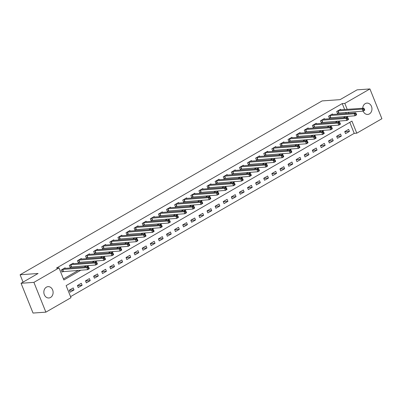 <?xml version="1.0" encoding="UTF-8"?>
<svg xmlns="http://www.w3.org/2000/svg" width="402" height="402" viewBox="0 0 402 402"><rect width="100%" height="100%" fill="white"/><g stroke="black" fill="none" stroke-linecap="round" stroke-linejoin="round"><path stroke-width="0.6" d="M46.406 287.164A5.683 4.628 -94.1 0 1 48.074 286.646A5.683 4.628 -94.1 0 1 52.938 290.932A5.683 4.628 -94.1 0 1 50.546 297.465A5.683 4.628 -94.1 0 1 48.878 297.982A5.683 4.628 -94.1 0 1 44.014 293.696A5.683 4.628 -94.1 0 1 46.406 287.164M362.699 108.269A5.683 4.628 -94.1 0 1 365.257 103.621A5.683 4.628 -94.1 0 1 366.925 103.108A5.683 4.628 -94.1 0 1 371.79 107.394A5.683 4.628 -94.1 0 1 369.398 113.927A5.683 4.628 -94.1 0 1 367.729 114.444A5.683 4.628 -94.1 0 1 363.152 111.093M45.873 312.148L33.034 313.057L21.065 283.274L38.074 273.486L20.1 274.762L322.102 100.917L340.077 99.646L357.087 89.852L369.925 88.942L381.9 118.726L356.785 133.178L351.931 121.102L66.134 285.621L70.988 297.691L45.873 312.148L33.904 282.365L59.014 267.908L63.868 279.983L80.958 270.149M70.566 296.641L354.217 133.363L356.785 133.178M354.217 133.363L349.79 122.339M348.634 129.389L344.745 131.63L345.554 133.64L349.444 131.404L348.634 129.389M340.534 134.052L336.645 136.293L337.454 138.303L341.343 136.067L340.534 134.052M332.429 138.715L328.545 140.956L329.354 142.966L333.238 140.73L332.429 138.715M324.329 143.378L320.444 145.619L321.253 147.629L325.138 145.393L324.329 143.378M316.228 148.042L312.339 150.283L313.148 152.293L317.037 150.057L316.228 148.042M308.128 152.705L304.239 154.946L305.048 156.956L308.937 154.72L308.128 152.705M300.028 157.368L296.138 159.609L296.947 161.619L300.837 159.383L300.028 157.368M291.927 162.031L288.038 164.272L288.847 166.282L292.736 164.046L291.927 162.031M283.827 166.694L279.938 168.935L280.747 170.945L284.636 168.709L283.827 166.694M275.727 171.358L271.837 173.599L272.646 175.609L276.536 173.373L275.727 171.358M267.626 176.021L263.737 178.262L264.546 180.272L268.43 178.036L267.626 176.021M259.521 180.684L255.637 182.925L256.446 184.935L260.33 182.699L259.521 180.684M251.421 185.347L247.531 187.588L248.341 189.598L252.23 187.362L251.421 185.347M243.321 190.01L239.431 192.251L240.24 194.261L244.13 192.025L243.321 190.01M235.22 194.674L231.331 196.915L232.14 198.925L236.029 196.689L235.22 194.674M227.12 199.337L223.231 201.578L224.04 203.588L227.929 201.352L227.12 199.337M219.02 204L215.13 206.236L215.939 208.251L219.829 206.015L219.02 204M210.919 208.663L207.03 210.899L207.839 212.914L211.728 210.678L210.919 208.663M202.819 213.326L198.93 215.562L199.739 217.577L203.628 215.336L202.819 213.326M194.714 217.99L190.829 220.226L191.638 222.241L195.523 220L194.714 217.99M186.613 222.653L182.724 224.889L183.533 226.904L187.422 224.663L186.613 222.653M178.513 227.316L174.624 229.552L175.433 231.567L179.322 229.326L178.513 227.316M170.413 231.979L166.523 234.215L167.332 236.23L171.222 233.989L170.413 231.979M162.313 236.642L158.423 238.878L159.232 240.893L163.122 238.652L162.313 236.642M154.212 241.306L150.323 243.542L151.132 245.557L155.021 243.316L154.212 241.306M146.112 245.969L142.223 248.205L143.032 250.22L146.921 247.979L146.112 245.969M138.012 250.632L134.122 252.868L134.931 254.883L138.821 252.642L138.012 250.632M129.906 255.295L126.022 257.531L126.831 259.546L130.715 257.305L129.906 255.295M121.806 259.958L117.922 262.194L118.731 264.209L122.615 261.968L121.806 259.958M113.706 264.622L109.816 266.858L110.625 268.873L114.515 266.632L113.706 264.622M105.605 269.285L101.716 271.521L102.525 273.536L106.414 271.295L105.605 269.285M97.505 273.948L93.616 276.184L94.425 278.199L98.314 275.958L97.505 273.948M89.405 278.611L85.515 280.847L86.324 282.862L90.214 280.621L89.405 278.611M81.304 283.274L77.415 285.51L78.224 287.525L82.114 285.284L81.304 283.274M73.204 287.938L69.315 290.174L70.124 292.189L74.013 289.948L73.204 287.938M344.645 109.55L342.248 103.58L56.446 268.094L59.014 267.908M63.446 278.933L78.39 270.33M84.108 267.039L86.49 265.667M92.214 262.375L94.591 261.004M100.314 257.712L102.691 256.34M108.414 253.049L110.791 251.677M116.515 248.386L118.891 247.014M124.615 243.723L126.997 242.351M132.715 239.059L135.097 237.688M140.816 234.396L143.197 233.024M148.916 229.733L151.298 228.361M157.021 225.07L159.398 223.698M165.121 220.407L167.498 219.035M173.222 215.743L175.599 214.372M181.322 211.08L183.699 209.708M189.422 206.417L191.804 205.045M197.523 201.754L199.905 200.382M205.623 197.091L208.005 195.719M213.723 192.427L216.105 191.056M221.824 187.764L224.205 186.392M229.929 183.101L232.306 181.729M238.029 178.438L240.406 177.066M246.13 173.775L248.506 172.403M254.23 169.111L256.607 167.74M262.33 164.448L264.712 163.076M270.43 159.785L272.812 158.413M278.531 155.122L280.913 153.75M286.631 150.459L289.013 149.087M294.736 145.795L297.113 144.424M302.837 141.132L305.213 139.765M310.937 136.469L313.314 135.102M319.037 131.806L321.414 130.439M327.138 127.143L329.519 125.776M335.238 122.479L337.62 121.113M343.338 117.816L345.72 116.449M346.243 113.525L345.775 112.354M340.765 109.821L340.544 109.269L336.655 111.505L337.464 113.52L338.519 112.912M332.665 114.485L332.444 113.932L328.555 116.168L329.364 118.178L330.419 117.575M324.565 119.148L324.344 118.595L320.454 120.831L321.263 122.841L322.319 122.238M316.464 123.811L316.238 123.258L312.354 125.494L313.163 127.504L314.213 126.901M308.364 128.474L308.138 127.921L304.249 130.158L305.058 132.168L306.113 131.565M300.264 133.137L300.038 132.585L296.148 134.821L296.957 136.831L298.013 136.228M292.164 137.801L291.937 137.243L288.048 139.484L288.857 141.494L289.912 140.891M284.058 142.464L283.837 141.906L279.948 144.147L280.757 146.157L281.812 145.554M275.958 147.127L275.737 146.569L271.847 148.81L272.656 150.82L273.712 150.217M267.858 151.79L267.637 151.232L263.747 153.474L264.556 155.484L265.611 154.881M259.757 156.453L259.536 155.896L255.647 158.137L256.456 160.147L257.511 159.544M251.657 161.117L251.431 160.559L247.547 162.8L248.356 164.81L249.406 164.207M243.557 165.78L243.331 165.222L239.446 167.463L240.255 169.473L241.306 168.87M235.456 170.443L235.23 169.885L231.341 172.126L232.15 174.136L233.205 173.528M227.356 175.106L227.13 174.548L223.241 176.79L224.05 178.8L225.105 178.192M219.256 179.769L219.03 179.212L215.14 181.453L215.949 183.463L217.005 182.855M211.15 184.433L210.929 183.875L207.04 186.116L207.849 188.126L208.904 187.518M203.05 189.096L202.829 188.538L198.94 190.779L199.749 192.789L200.804 192.181M194.95 193.759L194.729 193.201L190.839 195.442L191.648 197.452L192.704 196.844M186.85 198.422L186.628 197.864L182.739 200.106L183.548 202.116L184.598 201.508M178.749 203.085L178.523 202.528L174.639 204.769L175.448 206.779L176.498 206.171M170.649 207.749L170.423 207.191L166.534 209.432L167.343 211.442L168.398 210.834M162.549 212.412L162.323 211.854L158.433 214.095L159.242 216.105L160.297 215.497M154.448 217.075L154.222 216.517L150.333 218.758L151.142 220.768L152.197 220.16M146.343 221.738L146.122 221.18L142.233 223.422L143.042 225.432L144.097 224.824M138.243 226.401L138.022 225.844L134.132 228.085L134.941 230.095L135.997 229.487M130.142 231.065L129.921 230.507L126.032 232.748L126.841 234.758L127.896 234.15M122.042 235.728L121.821 235.17L117.932 237.406L118.741 239.421L119.796 238.813M113.942 240.391L113.716 239.833L109.831 242.069L110.64 244.084L111.691 243.476M105.842 245.054L105.615 244.496L101.726 246.733L102.535 248.748L103.59 248.14M97.741 249.717L97.515 249.16L93.626 251.396L94.435 253.411L95.49 252.803M89.641 254.381L89.415 253.823L85.525 256.059L86.335 258.074L87.39 257.466M81.536 259.044L81.315 258.486L77.425 260.722L78.234 262.737L79.289 262.129M73.435 263.707L73.214 263.149L69.325 265.385L70.134 267.4L71.189 266.792M65.335 268.37L65.114 267.812L61.225 270.049L62.034 272.064L63.089 271.456M20.1 274.762L23.06 282.124M21.065 283.274L33.904 282.365M342.248 103.58L344.815 103.394L369.925 88.942M348.81 113.339L348.343 112.173M347.212 109.364L344.815 103.394M86.676 266.853L89.058 265.486M94.782 262.189L97.158 260.823M102.882 257.526L105.259 256.159M110.982 252.863L113.359 251.496M119.082 248.2L121.459 246.833M127.183 243.537L129.565 242.17M135.283 238.873L137.665 237.507M143.383 234.21L145.765 232.843M151.484 229.547L153.865 228.18M159.589 224.884L161.966 223.517M167.689 220.221L170.066 218.854M175.79 215.557L178.166 214.191M183.89 210.899L186.267 209.527M191.99 206.236L194.372 204.864M200.09 201.573L202.472 200.201M208.191 196.91L210.573 195.538M216.291 192.246L218.673 190.875M224.391 187.583L226.773 186.211M232.497 182.92L234.874 181.548M240.597 178.257L242.974 176.885M248.697 173.594L251.074 172.222M256.798 168.93L259.174 167.559M264.898 164.267L267.28 162.895M272.998 159.604L275.38 158.232M281.098 154.941L283.48 153.569M289.199 150.278L291.581 148.906M297.304 145.614L299.681 144.243M305.404 140.951L307.781 139.579M313.505 136.288L315.882 134.916M321.605 131.625L323.982 130.253M329.705 126.962L332.087 125.59M337.806 122.298L340.187 120.927M345.906 117.635L348.288 116.263M344.785 131.735L349.444 131.404M69.355 290.279L74.013 289.948M77.455 285.616L82.114 285.284M85.556 280.953L90.214 280.621M93.661 276.29L98.314 275.958M101.761 271.626L106.414 271.295M109.862 266.963L114.515 266.632M117.962 262.3L122.615 261.968M126.062 257.637L130.715 257.305M134.162 252.974L138.821 252.642M142.263 248.31L146.921 247.979M150.363 243.647L155.021 243.316M158.463 238.984L163.122 238.652M166.569 234.321L171.222 233.989M174.669 229.658L179.322 229.326M182.769 224.994L187.422 224.663M190.87 220.331L195.523 220M198.97 215.668L203.628 215.336M207.07 211.005L211.728 210.678M215.17 206.342L219.829 206.015M223.271 201.678L227.929 201.352M231.376 197.015L236.029 196.689M239.476 192.352L244.13 192.025M247.577 187.689L252.23 187.362M255.677 183.026L260.33 182.699M263.777 178.362L268.43 178.036M271.878 173.699L276.536 173.373M279.978 169.036L284.636 168.709M288.078 164.373L292.736 164.046M296.184 159.71L300.837 159.383M304.284 155.046L308.937 154.72M312.384 150.388L317.037 150.057M320.484 145.725L325.138 145.393M328.585 141.062L333.238 140.73M336.685 136.399L341.343 136.067M364.654 109.821L364.333 109.017L363.684 109.389L364.006 110.193L364.654 109.821L364.714 110.193L363.096 111.128L362.287 109.113L337.71 110.897M363.684 109.389L362.287 109.113L363.905 108.183L339.489 109.872M364.006 110.193L363.096 111.128L337.333 113.193M364.333 109.017L363.905 108.183M356.554 114.485L356.227 113.681L355.579 114.052L355.906 114.856L356.554 114.485L356.614 114.856L354.996 115.791L354.187 113.776L329.61 115.56M355.579 114.052L354.187 113.776L355.805 112.846L331.389 114.535M355.906 114.856L354.996 115.791L329.233 117.856M356.227 113.681L355.805 112.846M348.454 119.148L348.127 118.344L347.479 118.716L347.805 119.52L348.454 119.148L348.514 119.52L346.891 120.454L346.082 118.439L321.51 120.223M347.479 118.716L346.082 118.439L347.705 117.51L323.288 119.198M347.805 119.52L346.891 120.454L321.133 122.52M348.127 118.344L347.705 117.51M340.353 123.811L340.027 123.007L339.378 123.379L339.705 124.183L340.353 123.811L340.414 124.183L338.791 125.117L337.981 123.102L313.404 124.886M339.378 123.379L337.981 123.102L339.605 122.173L315.188 123.861M339.705 124.183L338.791 125.117L313.032 127.183M340.027 123.007L339.605 122.173M332.248 128.474L331.926 127.67L331.278 128.042L331.6 128.846L332.248 128.474L332.313 128.846L330.69 129.781L329.881 127.766L305.304 129.55M331.278 128.042L329.881 127.766L331.504 126.836L307.088 128.524M331.6 128.846L330.69 129.781L304.932 131.846M331.926 127.67L331.504 126.836M324.148 133.137L323.826 132.333L323.178 132.705L323.499 133.509L324.148 133.137L324.208 133.509L322.59 134.444L321.781 132.429L297.204 134.213M323.178 132.705L321.781 132.429L323.399 131.494L298.982 133.188M323.499 133.509L322.59 134.444L296.832 136.509M323.826 132.333L323.399 131.494M316.047 137.801L315.726 136.997L315.078 137.368L315.399 138.172L316.047 137.801L316.108 138.172L314.49 139.107L313.681 137.092L289.103 138.876M315.078 137.368L313.681 137.092L315.299 136.157L290.882 137.851M315.399 138.172L314.49 139.107L288.731 141.172M315.726 136.997L315.299 136.157M307.947 142.464L307.625 141.66L306.977 142.032L307.299 142.836L307.947 142.464L308.007 142.836L306.389 143.77L305.58 141.755L281.003 143.539M306.977 142.032L305.58 141.755L307.198 140.821L282.782 142.514M307.299 142.836L306.389 143.77L280.626 145.836M307.625 141.66L307.198 140.821M299.847 147.127L299.525 146.323L298.877 146.695L299.199 147.499L299.847 147.127L299.907 147.499L298.289 148.428L297.48 146.418L272.903 148.202M298.877 146.695L297.48 146.418L299.098 145.484L274.682 147.177M299.199 147.499L298.289 148.428L272.526 150.499M299.525 146.323L299.098 145.484M291.746 151.79L291.42 150.986L290.772 151.358L291.098 152.162L291.746 151.79L291.807 152.162L290.189 153.092L289.38 151.082L264.802 152.866M290.772 151.358L289.38 151.082L290.998 150.147L266.581 151.84M291.098 152.162L290.189 153.092L264.426 155.162M291.42 150.986L290.998 150.147M283.646 156.453L283.32 155.649L282.671 156.021L282.998 156.825L283.646 156.453L283.706 156.825L282.083 157.755L281.274 155.745L256.702 157.529M282.671 156.021L281.274 155.745L282.897 154.81L258.481 156.504M282.998 156.825L282.083 157.755L256.325 159.825M283.32 155.649L282.897 154.81M275.546 161.117L275.219 160.313L274.571 160.684L274.898 161.488L275.546 161.117L275.606 161.488L273.983 162.418L273.174 160.408L248.597 162.192M274.571 160.684L273.174 160.408L274.797 159.473L250.381 161.167M274.898 161.488L273.983 162.418L248.225 164.488M275.219 160.313L274.797 159.473M267.441 165.78L267.119 164.976L266.471 165.348L266.792 166.152L267.441 165.78L267.506 166.152L265.883 167.081L265.074 165.071L240.496 166.855M266.471 165.348L265.074 165.071L266.697 164.137L242.28 165.83M266.792 166.152L265.883 167.081L240.125 169.152M267.119 164.976L266.697 164.137M259.34 170.443L259.019 169.639L258.37 170.011L258.692 170.815L259.34 170.443L259.406 170.815L257.782 171.744L256.973 169.734L232.396 171.518M258.37 170.011L256.973 169.734L258.597 168.8L234.175 170.493M258.692 170.815L257.782 171.744L232.024 173.815M259.019 169.639L258.597 168.8M251.24 175.106L250.918 174.302L250.27 174.674L250.592 175.478L251.24 175.106L251.3 175.478L249.682 176.408L248.873 174.398L224.296 176.182M250.27 174.674L248.873 174.398L250.491 173.463L226.075 175.156M250.592 175.478L249.682 176.408L223.924 178.478M250.918 174.302L250.491 173.463M243.14 179.769L242.818 178.965L242.17 179.337L242.491 180.141L243.14 179.769L243.2 180.141L241.582 181.071L240.773 179.061L216.196 180.845M242.17 179.337L240.773 179.061L242.391 178.126L217.974 179.82M242.491 180.141L241.582 181.071L215.819 183.141M242.818 178.965L242.391 178.126M235.039 184.433L234.718 183.629L234.07 184L234.391 184.804L235.039 184.433L235.1 184.804L233.482 185.734L232.673 183.724L208.095 185.508M234.07 184L232.673 183.724L234.291 182.789L209.874 184.483M234.391 184.804L233.482 185.734L207.718 187.804M234.718 183.629L234.291 182.789M226.939 189.096L226.612 188.292L225.964 188.664L226.291 189.468L226.939 189.096L226.999 189.468L225.381 190.397L224.572 188.387L199.995 190.171M225.964 188.664L224.572 188.387L226.19 187.453L201.774 189.146M226.291 189.468L225.381 190.397L199.618 192.468M226.612 188.292L226.19 187.453M218.839 193.759L218.512 192.955L217.864 193.327L218.191 194.131L218.839 193.759L218.899 194.131L217.276 195.06L216.467 193.05L191.895 194.834M217.864 193.327L216.467 193.05L218.09 192.116L193.674 193.809M218.191 194.131L217.276 195.06L191.518 197.131M218.512 192.955L218.09 192.116M210.738 198.422L210.412 197.618L209.764 197.99L210.09 198.794L210.738 198.422L210.799 198.794L209.176 199.724L208.367 197.714L183.789 199.498M209.764 197.99L208.367 197.714L209.99 196.779L185.573 198.472M210.09 198.794L209.176 199.724L183.418 201.794M210.412 197.618L209.99 196.779M202.633 203.085L202.312 202.281L201.663 202.653L201.99 203.457L202.633 203.085L202.698 203.457L201.075 204.387L200.266 202.377L175.689 204.161M201.663 202.653L200.266 202.377L201.889 201.442L177.473 203.136M201.99 203.457L201.075 204.387L175.317 206.457M202.312 202.281L201.889 201.442M194.533 207.749L194.211 206.945L193.563 207.316L193.885 208.12L194.533 207.749L194.598 208.12L192.975 209.05L192.166 207.04L167.589 208.824M193.563 207.316L192.166 207.04L193.789 206.105L169.368 207.799M193.885 208.12L192.975 209.05L167.217 211.12M194.211 206.945L193.789 206.105M186.433 212.412L186.111 211.608L185.463 211.98L185.784 212.784L186.433 212.412L186.493 212.784L184.875 213.713L184.066 211.703L159.488 213.487M185.463 211.98L184.066 211.703L185.684 210.769L161.267 212.462M185.784 212.784L184.875 213.713L159.117 215.784M186.111 211.608L185.684 210.769M178.332 217.075L178.011 216.271L177.362 216.643L177.684 217.447L178.332 217.075L178.393 217.447L176.774 218.376L175.965 216.366L151.388 218.15M177.362 216.643L175.965 216.366L177.583 215.432L153.167 217.125M177.684 217.447L176.774 218.376L151.011 220.447M178.011 216.271L177.583 215.432M170.232 221.738L169.91 220.929L169.262 221.306L169.584 222.11L170.232 221.738L170.292 222.11L168.674 223.04L167.865 221.03L143.288 222.814M169.262 221.306L167.865 221.03L169.483 220.095L145.067 221.788M169.584 222.11L168.674 223.04L142.911 225.11M169.91 220.929L169.483 220.095M162.132 226.401L161.81 225.592L161.162 225.969L161.483 226.773L162.132 226.401L162.192 226.773L160.574 227.703L159.765 225.693L135.188 227.477M161.162 225.969L159.765 225.693L161.383 224.758L136.966 226.452M161.483 226.773L160.574 227.703L134.811 229.773M161.81 225.592L161.383 224.758M154.031 231.065L153.705 230.256L153.056 230.632L153.383 231.436L154.031 231.065L154.092 231.436L152.474 232.366L151.665 230.356L127.087 232.14M153.056 230.632L151.665 230.356L153.283 229.421L128.866 231.115M153.383 231.436L152.474 232.366L126.71 234.436M153.705 230.256L153.283 229.421M145.931 235.728L145.604 234.919L144.956 235.296L145.283 236.1L145.931 235.728L145.991 236.1L144.368 237.029L143.559 235.019L118.987 236.803M144.956 235.296L143.559 235.019L145.182 234.085L120.766 235.778M145.283 236.1L144.368 237.029L118.61 239.1M145.604 234.919L145.182 234.085M137.831 240.391L137.504 239.582L136.856 239.959L137.182 240.763L137.831 240.391L137.891 240.763L136.268 241.692L135.459 239.682L110.882 241.466M136.856 239.959L135.459 239.682L137.082 238.748L112.666 240.441M137.182 240.763L136.268 241.692L110.51 243.763M137.504 239.582L137.082 238.748M129.725 245.054L129.404 244.245L128.756 244.622L129.077 245.426L129.725 245.054L129.791 245.421L128.168 246.356L127.359 244.346L102.781 246.13M128.756 244.622L127.359 244.346L128.982 243.411L104.565 245.104M129.077 245.426L128.168 246.356L102.409 248.426M129.404 244.245L128.982 243.411M121.625 249.717L121.303 248.908L120.655 249.285L120.977 250.089L121.625 249.717L121.685 250.084L120.067 251.019L119.258 249.009L94.681 250.793M120.655 249.285L119.258 249.009L120.876 248.074L96.46 249.768M120.977 250.089L120.067 251.019L94.309 253.089M121.303 248.908L120.876 248.074M113.525 254.381L113.203 253.572L112.555 253.948L112.877 254.752L113.525 254.381L113.585 254.747L111.967 255.682L111.158 253.672L86.581 255.456M112.555 253.948L111.158 253.672L112.776 252.737L88.36 254.431M112.877 254.752L111.967 255.682L86.209 257.752M113.203 253.572L112.776 252.737M105.424 259.044L105.103 258.235L104.455 258.612L104.776 259.416L105.424 259.044L105.485 259.411L103.867 260.345L103.058 258.335L78.48 260.119M104.455 258.612L103.058 258.335L104.676 257.401L80.259 259.094M104.776 259.416L103.867 260.345L78.104 262.416M105.103 258.235L104.676 257.401M97.324 263.707L97.003 262.898L96.354 263.275L96.676 264.079L97.324 263.707L97.384 264.074L95.766 265.008L94.957 262.998L70.38 264.782M96.354 263.275L94.957 262.998L96.575 262.064L72.159 263.757M96.676 264.079L95.766 265.008L70.003 267.079M97.003 262.898L96.575 262.064M89.224 268.365L88.897 267.561L88.249 267.938L88.576 268.742L89.224 268.365L89.284 268.737L87.666 269.672L86.857 267.662L62.28 269.446M88.249 267.938L86.857 267.662L88.475 266.727L64.059 268.42M88.576 268.742L87.666 269.672L61.903 271.742M88.897 267.561L88.475 266.727M338.047 110.831L338.856 112.846M337.806 110.877L338.615 112.887M329.947 115.495L330.756 117.51M329.705 115.54L330.514 117.55M321.846 120.158L322.655 122.173M321.605 120.203L322.414 122.213M313.741 124.821L314.55 126.836M313.505 124.866L314.314 126.876M305.641 129.484L306.45 131.499M305.404 129.524L306.213 131.539M297.54 134.147L298.349 136.162M297.304 134.188L298.113 136.203M289.44 138.811L290.249 140.826M289.204 138.851L290.013 140.866M281.34 143.474L282.149 145.489M281.098 143.514L281.908 145.529M273.239 148.137L274.048 150.152M272.998 148.177L273.807 150.192M265.139 152.8L265.948 154.815M264.898 152.84L265.707 154.855M257.039 157.463L257.848 159.478M256.798 157.504L257.607 159.519M248.933 162.127L249.742 164.142M248.697 162.167L249.506 164.182M240.833 166.79L241.642 168.805M240.597 166.83L241.406 168.845M232.733 171.453L233.542 173.468M232.497 171.493L233.306 173.508M224.633 176.116L225.442 178.131M224.396 176.156L225.205 178.171M216.532 180.779L217.341 182.794M216.291 180.82L217.1 182.835M208.432 185.443L209.241 187.458M208.191 185.483L209 187.498M200.332 190.106L201.141 192.121M200.09 190.146L200.899 192.161M192.231 194.769L193.04 196.784M191.99 194.809L192.799 196.824M184.126 199.432L184.935 201.447M183.89 199.472L184.699 201.487M176.026 204.095L176.835 206.11M175.79 204.136L176.599 206.151M167.925 208.759L168.734 210.774M167.689 208.799L168.498 210.814M159.825 213.422L160.634 215.437M159.589 213.462L160.398 215.477M151.725 218.085L152.534 220.1M151.489 218.125L152.298 220.14M143.625 222.748L144.434 224.758M143.383 222.788L144.192 224.803M135.524 227.411L136.333 229.421M135.283 227.452L136.092 229.467M127.424 232.075L128.233 234.085M127.183 232.115L127.992 234.13M119.324 236.738L120.133 238.748M119.082 236.778L119.891 238.793M111.218 241.401L112.027 243.411M110.982 241.441L111.791 243.451M103.118 246.064L103.927 248.074M102.882 246.104L103.691 248.114M95.018 250.727L95.827 252.737M94.782 250.768L95.591 252.778M86.917 255.391L87.726 257.401M86.681 255.431L87.49 257.441M78.817 260.054L79.626 262.064M78.576 260.094L79.385 262.104M70.717 264.717L71.526 266.727M70.476 264.757L71.285 266.767M62.617 269.38L63.426 271.39M62.375 269.42L63.184 271.43"/></g></svg>
